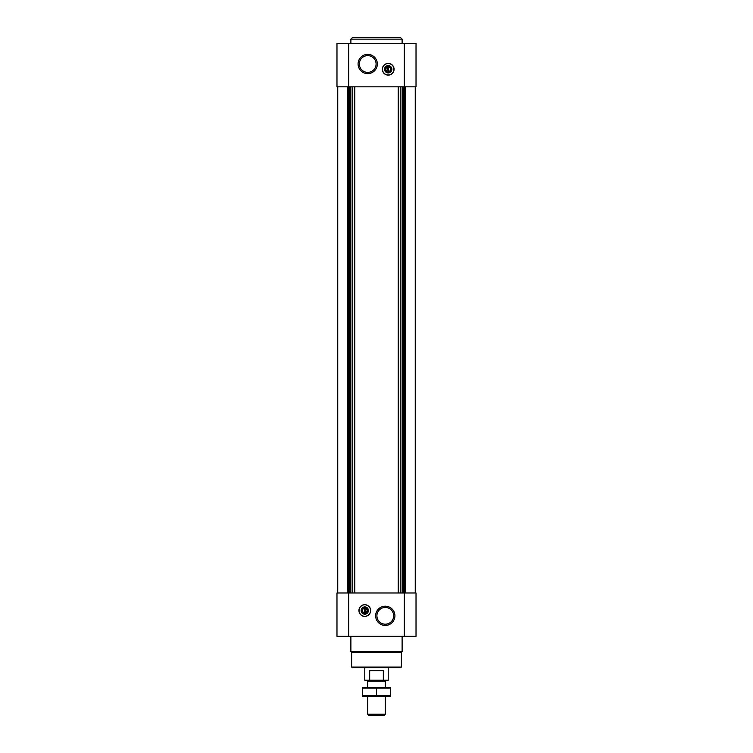 <?xml version="1.0" encoding="UTF-8"?>
<svg xmlns="http://www.w3.org/2000/svg" width="753" height="753" viewBox="0 0 753 753"><rect width="100%" height="100%" fill="white"/><g stroke="black" fill="none" stroke-linecap="round" stroke-linejoin="round"><path stroke-width="1.13" d="M388.576 71.535L388.576 66.339L387.842 66.339L387.842 66.998A2.297 2.297 0 0 0 387.842 71.535L387.842 72.194L388.576 72.194L388.576 71.535A2.297 2.297 0 0 0 388.576 66.998L388.576 66.339L387.842 66.339L387.842 72.194L388.576 72.194L388.576 71.535M364.424 608.283L364.424 612.81A2.297 2.297 0 0 1 364.424 608.283L364.424 607.624L364.424 608.283M348.686 43.505L416.023 43.505L416.023 86.83L336.977 86.83L336.977 43.505L348.686 43.505L348.686 86.83M348.686 592.988L336.977 592.988L336.977 636.313L416.023 636.313L416.023 592.988L348.686 592.988L348.686 636.313M364.791 616.406A5.855 5.855 0 0 0 370.645 610.551A5.855 5.855 0 0 0 364.791 604.697A5.855 5.855 0 0 0 358.936 610.551A5.855 5.855 0 0 0 364.791 616.406M385.282 606.184A9.629 9.629 0 0 1 393.621 620.632A9.629 9.629 0 0 1 376.942 620.632A9.629 9.629 0 0 1 385.282 606.184M415.289 86.83L415.289 592.988M337.711 86.83L337.711 592.988M388.209 75.121A5.855 5.855 0 0 0 393.282 66.339A5.855 5.855 0 0 0 383.136 66.339A5.855 5.855 0 0 0 388.209 75.121M367.718 54.367A9.629 9.629 0 0 1 376.058 68.815A9.629 9.629 0 0 1 359.379 68.815A9.629 9.629 0 0 1 367.718 54.367M401.387 667.045L351.613 667.045L352.348 667.779L400.652 667.779L401.387 667.045L401.387 652.409L402.111 651.674L402.111 636.313M351.613 667.045L351.613 652.409L401.387 652.409M351.613 652.409L350.889 651.674L402.111 651.674M350.889 651.674L350.889 636.313M385.282 607.445A8.377 8.377 0 0 1 392.539 620.001A8.377 8.377 0 0 1 378.025 620.001A8.377 8.377 0 0 1 385.282 607.445M364.791 604.819A5.723 5.723 0 0 1 369.751 613.413A5.723 5.723 0 0 1 359.83 613.413A5.723 5.723 0 0 1 364.791 604.819M364.791 606.89A3.661 3.661 0 0 1 367.963 612.377A3.661 3.661 0 0 1 361.619 612.377A3.661 3.661 0 0 1 364.791 606.89M364.791 607.52A3.021 3.021 0 0 1 367.408 612.057A3.021 3.021 0 0 1 362.174 612.057A3.021 3.021 0 0 1 364.791 607.52M365.158 607.624L365.158 608.283A2.297 2.297 0 0 1 365.158 612.81L365.158 607.624L364.424 607.624M365.158 613.479L365.158 612.81L365.158 613.479L364.424 613.479L365.158 613.479M364.424 612.81L364.424 613.479L364.424 612.81M367.718 55.618A8.377 8.377 0 0 1 374.975 68.184A8.377 8.377 0 0 1 360.461 68.184A8.377 8.377 0 0 1 367.718 55.618M388.209 72.288A3.021 3.021 0 0 0 390.826 67.751A3.021 3.021 0 0 0 385.592 67.751A3.021 3.021 0 0 0 388.209 72.288M388.209 72.928A3.661 3.661 0 0 0 391.381 67.441A3.661 3.661 0 0 0 385.037 67.441A3.661 3.661 0 0 0 388.209 72.928M388.209 74.989A5.723 5.723 0 0 0 393.17 66.405A5.723 5.723 0 0 0 383.249 66.405A5.723 5.723 0 0 0 388.209 74.989M350.889 43.505L350.889 39.118L402.111 39.118L402.111 43.505M350.889 39.118L352.348 37.65L400.652 37.65L402.111 39.118M369.676 680.223L383.324 680.223L383.324 670.707L369.676 670.707L369.676 680.223L364.791 680.223L364.791 667.779M383.324 680.223L388.209 680.223L388.209 667.779M368.697 680.223L367.718 681.201L385.282 681.201L384.303 680.223M385.282 714.23L367.718 714.23L368.838 715.35L384.162 715.35L385.282 714.23L385.282 696.318M367.718 714.23L367.718 696.318M367.718 687.536L367.718 681.201M362.598 696.299L390.402 696.299M390.402 695.725L362.598 695.725L362.598 688.138L390.402 688.138L390.402 695.725M376.5 695.725L376.5 688.138M362.598 687.555L390.402 687.555M404.314 43.505L404.314 86.83M404.314 592.988L404.314 636.313M415.242 86.83L415.242 592.988L415.242 86.83M405.302 86.83L405.302 592.988M404.738 86.83L404.738 592.988M403.326 86.83L403.326 592.988M402.817 86.83L402.817 592.988M402.441 86.83L402.441 592.988M400.888 86.83L400.888 592.988M398.629 86.83L398.629 592.988M398.215 86.83L398.215 592.988M354.785 86.83L354.785 592.988M354.371 86.83L354.371 592.988M352.112 86.83L352.112 592.988M350.559 86.83L350.559 592.988M350.183 86.83L350.183 592.988M349.674 86.83L349.674 592.988M348.262 86.83L348.262 592.988M347.698 86.83L347.698 592.988M337.758 86.83L337.758 592.988L337.758 86.83M385.282 687.536L385.282 681.201"/></g></svg>
